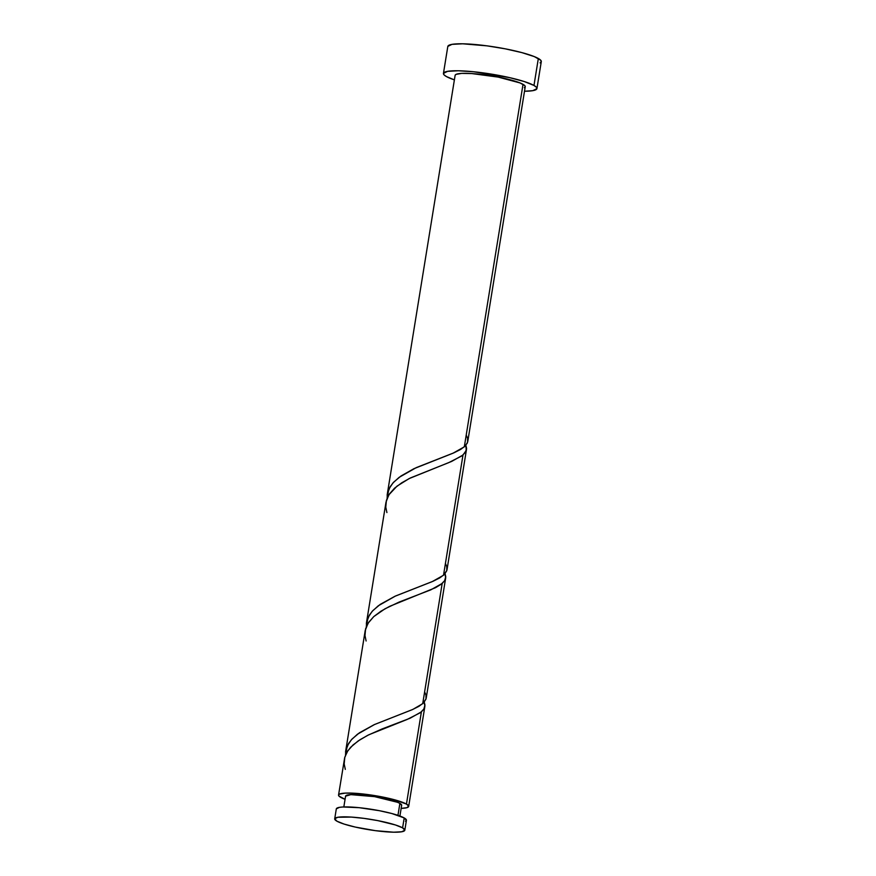 <?xml version="1.0" encoding="UTF-8"?>
<svg xmlns="http://www.w3.org/2000/svg" width="876" height="876" viewBox="0 0 876 876"><rect width="100%" height="100%" fill="white"/><g stroke="black" fill="none" stroke-linecap="round" stroke-linejoin="round"><path stroke-width="1.31" d="M404.821 830.196L406.42 820.275A35.511 5.245 -170.8 0 0 404.208 817.943L402.599 827.853A35.511 5.245 9.2 0 1 404.821 830.196A35.511 5.245 9.2 0 1 375.596 830.689A35.511 5.245 9.2 0 1 336.921 821.184L344.126 824.086L355.24 827.064L375.421 830.667L393.685 832.2L401.679 831.773L404.811 830.251L402.599 827.853L395.394 824.951L377.786 820.615L364.109 818.381L351.298 817.078L337.84 817.264L334.72 818.786L336.921 821.184A35.511 5.245 9.2 0 1 334.709 818.841A35.511 5.245 9.2 0 1 363.923 818.359A35.511 5.245 9.2 0 1 402.599 827.853L404.208 817.943L391.846 813.53L379.385 810.694L359.072 807.672L342.899 806.993L339.45 807.343L336.318 808.866M399.916 816.038L401.657 805.274A28.415 4.205 -170.8 0 0 399.883 803.402L397.956 815.348L399.883 803.402L397.463 802.274L374.578 796.634L350.838 794.642L345.582 796.153L343.83 806.949M536.933 88.575L541.291 61.605A47.348 6.997 -170.8 0 0 538.335 58.484L533.977 85.454A47.348 6.997 9.2 0 1 536.933 88.575A47.348 6.997 9.2 0 1 524.505 91.246L532.739 90.677L536.911 88.651L536.331 87.162L533.977 85.454L538.335 58.484A47.348 6.997 -170.8 0 0 486.771 45.815A47.348 6.997 -170.8 0 0 447.811 46.461L443.442 73.431A47.348 6.997 9.2 0 1 482.402 72.785A47.348 6.997 9.2 0 1 533.977 85.454L524.363 81.578L509.558 77.614L473.785 71.766L458.279 70.77L447.625 71.328L443.453 73.365L444.044 74.843L446.399 76.551A47.348 6.997 9.2 0 1 443.442 73.431M454.392 79.891A47.348 6.997 9.2 0 1 446.399 76.551L454.392 79.891M465.78 445.008L466.306 450.308L462.988 455.027L443.519 575.247L446.87 570.375M466.558 448.621L466.306 450.308M467.795 441.373L525.239 86.68A35.511 5.245 -170.8 0 0 523.027 84.337L464.313 446.837L467.215 443.234L467.872 440.661M424.006 701.435L424.893 706.22L423.809 709.122L421.389 711.86L406.453 804.069L394.09 799.657L381.629 796.832L355.141 793.295L345.144 793.119L339.472 794.116L338.563 795.003L339.001 796.109L345.067 799.306A35.511 5.245 9.2 0 1 340.775 797.401A35.511 5.245 9.2 0 1 338.552 795.058A35.511 5.245 9.2 0 1 367.778 794.565A35.511 5.245 9.2 0 1 406.453 804.069A35.511 5.245 9.2 0 1 408.676 806.413A35.511 5.245 9.2 0 1 401.153 808.384M424.893 706.22L408.676 806.413M444.811 573.024L445.698 577.81L444.603 580.711L442.183 583.438L422.714 703.658L426.075 698.785M445.698 577.81L426.196 698.194M401.109 808.384L406.825 807.705L408.676 806.205L406.453 804.069L421.389 711.86L410.088 718.232L382.089 728.942L367.57 735.402L358.131 740.965L350.739 747.195L347.246 751.707L344.673 757.718L338.552 795.058M345.516 755.9L345.724 750.787L348.56 743.527L352.064 739.015L359.445 732.785L374.172 724.671L412.837 709.418L422.714 703.658L442.183 583.438L430.893 589.811L399.149 602.053L385.035 608.776L373.734 616.627L368.04 623.285L365.204 630.545L345.681 751.05M345.549 752.046L345.724 750.787M366.321 627.49L366.529 622.365L369.365 615.105L372.858 610.605L380.239 604.374L394.966 596.26L432.218 581.62L443.519 575.247L462.988 455.027L451.688 461.4L409.169 478.57L396.992 486.147L388.834 494.874L385.998 502.134L366.486 622.639M366.354 623.635L366.529 622.365M387.115 499.068L387.323 493.954L390.159 486.695L393.652 482.183L401.044 475.964L413.976 468.671L453.012 453.21L464.313 446.837L523.027 84.337A35.511 5.245 -170.8 0 0 484.351 74.832A35.511 5.245 -170.8 0 0 455.126 75.325L387.28 494.217M387.148 495.214L387.323 493.954M401.646 805.318L399.883 803.402A28.415 4.205 -170.8 0 0 368.949 795.802A28.415 4.205 -170.8 0 0 345.571 796.196M455.137 75.27L456.046 74.383L461.718 73.387L471.715 73.562L498.203 77.099L519.994 82.924L524.79 85.629L525.228 86.735L524.319 87.622M540.065 62.864L541.28 61.681L540.7 60.203L534.294 56.601L521.855 52.604L505.244 48.826L487.012 45.848L462.648 43.8L451.994 44.358L447.822 46.395M405.5 821.228L406.409 820.33L404.208 817.943A35.511 5.245 -170.8 0 0 365.533 808.438A35.511 5.245 -170.8 0 0 336.307 808.92L334.709 818.841M466.218 435.076L467.576 438.153L467.587 442.26L465.211 445.993L460.546 449.487L453.856 452.848L416.22 467.642L399.095 477.365L392.908 483.005L388.845 489.147L387.072 498.389M445.424 563.487L446.782 566.564L446.793 570.67L444.417 574.415L439.752 577.897L433.062 581.259L395.426 596.052L378.301 605.776L372.114 611.415L368.04 617.558L366.267 626.8M424.619 691.909L425.977 694.975L425.988 699.081L423.612 702.826L418.947 706.319L412.257 709.669L374.621 724.474L357.496 734.187L351.32 739.826L347.246 745.969L345.472 755.211M345.308 769.391L344.18 763.981L344.805 757.203L347.794 750.841L353.028 744.961L360.189 739.607L368.851 734.756L407.198 719.426L420.37 712.681L423.842 709.067L424.959 705.147L424.291 702.092M366.113 640.98L364.985 635.571L365.599 628.793L368.599 622.431L373.822 616.551L380.983 611.185L389.656 606.345L435.514 587.676L441.165 584.259L444.647 580.657L445.753 576.737L445.096 573.67M386.907 512.559L385.779 507.16L386.404 500.382L389.393 494.009L394.627 488.129L401.788 482.775L410.45 477.935L448.797 462.605L461.97 455.849L465.441 452.246L466.558 448.315L465.89 445.26M466.47 449.552L447.001 569.783"/></g></svg>
